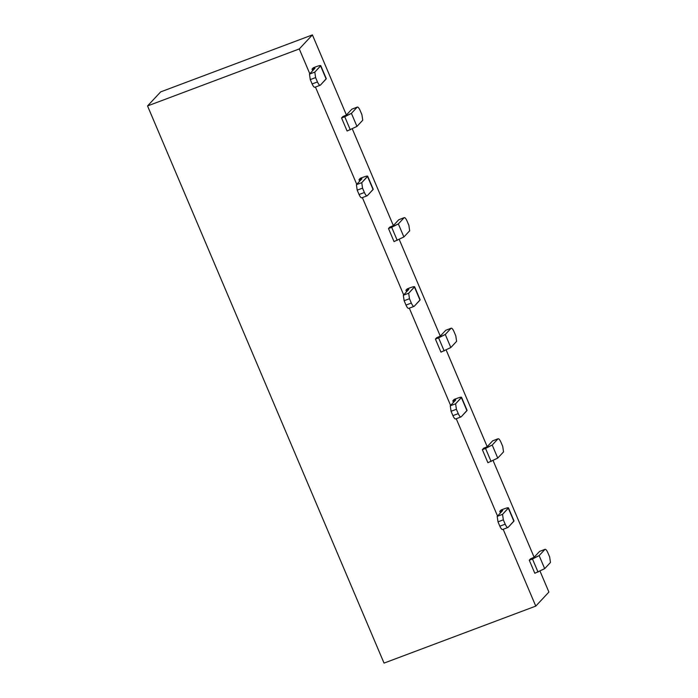 <?xml version="1.0" encoding="UTF-8"?>
<svg xmlns="http://www.w3.org/2000/svg" width="698" height="698" viewBox="0 0 698 698"><rect width="100%" height="100%" fill="white"/><g stroke="black" fill="none" stroke-linecap="round" stroke-linejoin="round"><path stroke-width="1.05" d="M535.776 606.108L503.179 529.311L535.776 606.108L384.04 663.1L535.776 606.108L537.879 603.857L535.776 606.108M497.526 516.005L456.248 418.748L497.526 516.005M450.603 405.451L409.316 308.184L450.603 405.451M403.671 294.888L362.384 197.63L403.671 294.888M356.739 184.324L315.452 87.067L356.739 184.324M309.807 73.761L299.276 48.947L147.54 105.939L384.04 663.1L147.54 105.939L160.671 91.892L312.407 34.9L346.409 114.996L312.407 34.9L160.671 91.892L147.54 105.939L299.276 48.947L312.407 34.9L299.276 48.947L309.807 73.761M352.342 128.99L393.34 225.559L352.342 128.99M399.273 239.554L440.272 336.122L399.273 239.554M446.205 350.108L487.195 446.685L446.205 350.108M493.137 460.671L534.127 557.248L493.137 460.671M540.069 571.234L548.907 592.061L537.879 603.857L548.907 592.061L540.069 571.234M461.151 416.854C460.401 417.256 459.432 416.183 458.254 413.626L452.906 415.633C454.093 418.189 455.061 419.262 455.811 418.861C455.061 419.289 454.093 418.207 452.906 415.633L451.065 411.279L450.262 405.8L455.785 399.902L452.836 400.827L453.491 402.353L452.836 400.827L455.785 399.902L450.262 405.8L455.611 403.793L461.387 397.616C461.867 396.883 460.523 397.083 457.356 398.218L454.154 399.422L452.836 400.827L454.154 399.422L457.356 398.218C460.497 397.101 461.84 396.9 461.387 397.616L466.927 410.677L461.151 416.854L467.084 410.354L461.535 397.293L455.611 403.793L456.405 409.272L458.254 413.626C459.441 416.2 460.401 417.282 461.151 416.854L455.637 418.975M508.083 527.418C507.333 527.819 506.364 526.737 505.186 524.189L499.838 526.196C501.024 528.744 501.984 529.826 502.743 529.424C501.993 529.852 501.024 528.77 499.838 526.196L497.997 521.842L497.194 516.363L502.717 510.465L499.768 511.39L500.422 512.917L499.768 511.39L502.717 510.465L497.194 516.363L502.543 514.356L508.319 508.179C508.798 507.446 507.455 507.647 504.288 508.781L501.085 509.985L499.768 511.39L501.085 509.985L504.288 508.781C507.429 507.664 508.772 507.463 508.319 508.179L513.859 521.24L508.083 527.418L514.007 520.909L508.467 507.856L502.543 514.356L503.337 519.836L505.186 524.189C506.364 526.763 507.333 527.845 508.083 527.418L502.569 529.538M414.219 306.291C413.469 306.692 412.501 305.619 411.323 303.063L405.983 305.07C407.161 307.626 408.129 308.699 408.88 308.298C408.129 308.725 407.161 307.644 405.983 305.07L404.133 300.716L403.331 295.245L408.854 289.338L405.904 290.263L406.559 291.799L405.904 290.263L408.854 289.338L403.331 295.245L408.679 293.239L414.455 287.053C414.935 286.32 413.591 286.52 410.424 287.655L407.222 288.859L405.904 290.263L407.222 288.859L410.424 287.655C413.565 286.538 414.909 286.337 414.455 287.053L420.004 300.114L414.219 306.291L420.152 299.791L414.603 286.73L408.679 293.239L409.473 298.709L411.323 303.063C412.509 305.637 413.469 306.719 414.219 306.291L408.705 308.411M367.288 195.728C366.537 196.129 365.569 195.056 364.391 192.5L359.051 194.506C360.229 197.063 361.198 198.136 361.948 197.735C361.198 198.162 360.229 197.089 359.051 194.506L357.202 190.153L356.408 184.682L361.922 178.784L358.981 179.7L359.627 181.236L358.981 179.7L361.922 178.784L356.408 184.682L361.747 182.675L367.523 176.489C368.003 175.756 366.668 175.957 363.501 177.091L360.29 178.295L358.981 179.7L360.29 178.295L363.501 177.091C366.633 175.975 367.977 175.774 367.523 176.489L373.072 189.551L367.288 195.728L373.221 189.228L367.671 176.166L361.747 182.675L362.541 188.146L364.391 192.5C365.578 195.082 366.537 196.155 367.288 195.728L361.773 197.857M320.356 85.165C319.605 85.566 318.637 84.493 317.459 81.936L312.119 83.943C313.297 86.5 314.266 87.573 315.016 87.171C314.266 87.599 313.306 86.526 312.119 83.943L310.27 79.589L309.476 74.119L314.99 68.221L312.05 69.146L312.695 70.672L312.05 69.146L314.99 68.221L309.476 74.119L314.815 72.112L320.591 65.935C321.08 65.193 319.736 65.394 316.569 66.537L313.358 67.741L312.05 69.146L313.358 67.741L316.569 66.537C319.701 65.411 321.045 65.211 320.591 65.935L326.141 78.987L320.356 85.165L326.289 78.665L320.748 65.603L314.815 72.112L315.609 77.583L317.459 81.936C318.646 84.519 319.614 85.592 320.356 85.165L314.85 87.294M544.92 549.413C545.67 549.012 546.639 550.094 547.817 552.642L549.666 556.995L550.46 562.475L544.684 568.652L534.816 573.267L544.684 568.652L550.46 562.475L549.666 556.995L547.817 552.642C546.63 550.068 545.67 548.994 544.92 549.413L539.58 551.42L534.057 557.318L530.593 558.81L529.276 560.215L539.135 555.599L544.92 549.413L539.135 555.599L544.684 568.652L539.135 555.599L532.487 559.011L538.027 572.063L532.487 559.011L529.276 560.215L534.816 573.267L529.276 560.215L530.593 558.81L534.057 557.318L539.58 551.42L545.086 549.3L539.58 551.42M497.988 438.85C498.738 438.457 499.707 439.531 500.885 442.087L502.735 446.432L503.528 451.911L497.753 458.089L487.893 462.704L497.753 458.089L503.528 451.911L502.735 446.432L500.885 442.087C499.698 439.504 498.738 438.431 497.988 438.85L492.648 440.857L487.125 446.764L483.662 448.247L482.344 449.652L492.212 445.036L497.988 438.85L492.212 445.036L497.753 458.089L492.212 445.036L485.555 448.448L491.095 461.5L485.555 448.448L482.344 449.652L487.893 462.704L482.344 449.652L483.662 448.247L487.125 446.764L492.648 440.857L498.154 438.737L492.648 440.857M451.056 328.296C451.807 327.894 452.775 328.967 453.953 331.524L455.803 335.878L456.597 341.348L450.821 347.534L440.962 352.141L450.821 347.534L456.597 341.348L455.803 335.878L453.953 331.524C452.775 328.941 451.807 327.868 451.056 328.296L445.717 330.302L440.194 336.2L436.73 337.684L435.412 339.088L445.28 334.473L451.056 328.296L445.28 334.473L450.821 347.534L445.28 334.473L438.623 337.884L444.164 350.937L438.623 337.884L435.412 339.088L440.962 352.141L435.412 339.088L436.73 337.684L440.194 336.2L445.717 330.302L451.231 328.173L445.717 330.302M404.125 217.732C404.875 217.331 405.843 218.404 407.021 220.961L408.871 225.314L409.674 230.785L403.889 236.971L394.03 241.587L403.889 236.971L409.674 230.785L408.871 225.314L407.021 220.961C405.843 218.378 404.875 217.305 404.125 217.732L398.785 219.739L393.271 225.637L389.798 227.12L388.489 228.525L398.349 223.91L404.125 217.732L398.349 223.91L403.889 236.971L398.349 223.91L391.691 227.321L397.232 240.382L391.691 227.321L388.489 228.525L394.03 241.587L388.489 228.525L389.798 227.12L393.271 225.637L398.785 219.739L404.299 217.61L398.785 219.739M357.193 107.169C357.943 106.768 358.912 107.841 360.098 110.397L361.939 114.751L362.742 120.231L356.957 126.408L347.098 131.023L356.957 126.408L362.742 120.231L361.939 114.751L360.098 110.397C358.912 107.824 357.943 106.742 357.193 107.169L351.853 109.176L346.339 115.074L342.866 116.557L341.558 117.962L351.417 113.346L357.193 107.169L351.417 113.346L356.957 126.408L351.417 113.346L344.76 116.758L350.3 129.819L344.76 116.758L341.558 117.962L347.098 131.023L341.558 117.962L342.866 116.557L346.339 115.074L351.853 109.176L357.367 107.056L351.853 109.176M455.785 399.902L454.974 400.024M502.717 510.465L501.906 510.587M408.854 289.338L408.042 289.461M361.922 178.784L361.11 178.897M314.99 68.221L314.187 68.343M326.141 78.987L320.591 65.935M309.476 74.119L310.27 79.589L315.609 77.583L314.815 72.112L309.476 74.119M373.072 189.551L367.523 176.489M356.408 184.682L357.202 190.153L362.541 188.146L361.747 182.675L356.408 184.682M420.004 300.114L414.455 287.053M403.331 295.245L404.133 300.716L409.473 298.709L408.679 293.239L403.331 295.245M466.927 410.677L461.387 397.616M450.262 405.8L451.065 411.279L456.405 409.272L455.611 403.793L450.262 405.8M513.859 521.24L508.319 508.179M497.194 516.363L497.997 521.842L503.337 519.836L502.543 514.356L497.194 516.363M315.609 77.583L310.27 79.589L312.119 83.943L317.459 81.936L315.609 77.583M362.541 188.146L357.202 190.153L359.051 194.506L364.391 192.5L362.541 188.146M409.473 298.709L404.133 300.716L405.983 305.07L411.323 303.063L409.473 298.709M456.405 409.272L451.065 411.279L452.906 415.633L458.254 413.626L456.405 409.272M503.337 519.836L497.997 521.842L499.838 526.196L505.186 524.189L503.337 519.836"/></g></svg>
